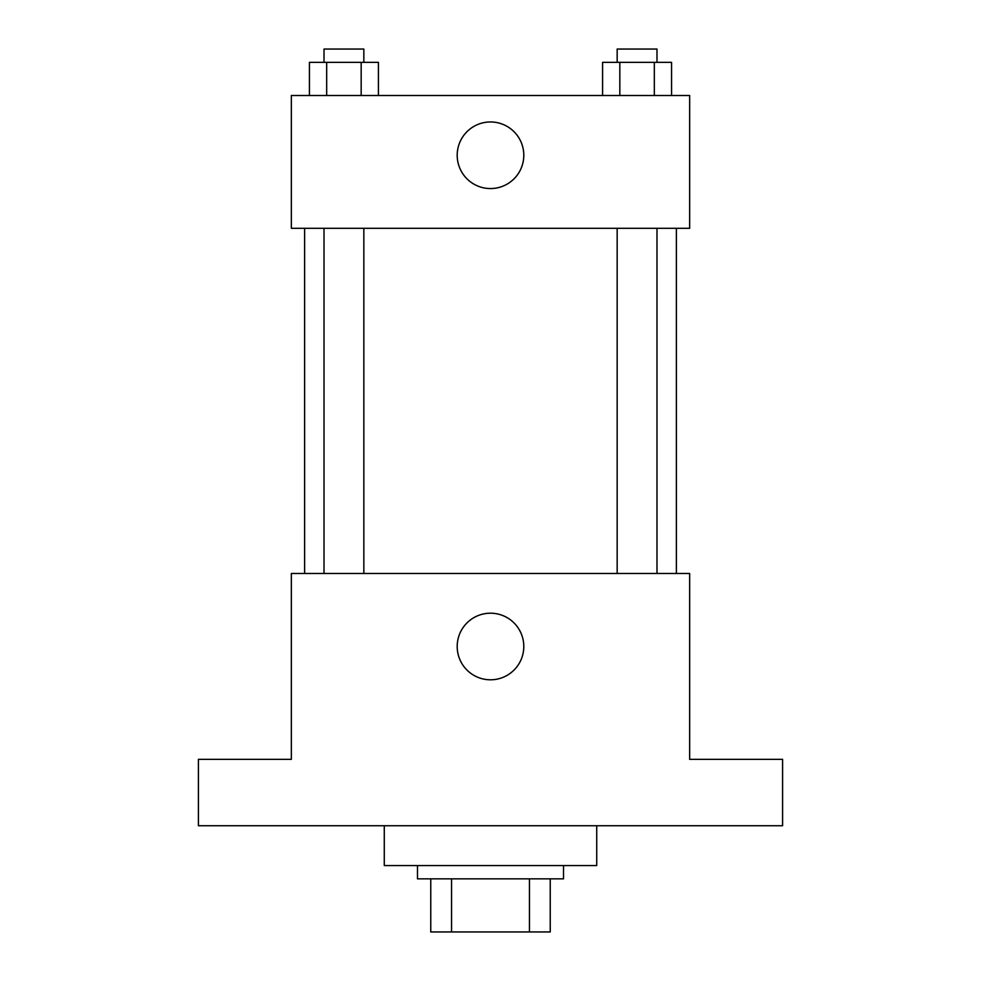<?xml version="1.0" encoding="UTF-8"?>
<svg xmlns="http://www.w3.org/2000/svg" width="981" height="981" viewBox="0 0 981 981"><rect width="100%" height="100%" fill="white"/><g stroke="black" fill="none" stroke-linecap="round" stroke-linejoin="round"><path stroke-width="1.47" d="M529.458 878.841L529.458 931.95L430.757 931.95L430.757 878.841M529.458 931.95L550.243 931.95L550.243 878.841L550.243 931.95M563.523 865.561L563.523 878.841L417.477 878.841L417.477 865.561M451.542 878.841L451.542 931.95M384.282 825.732L384.282 865.561L596.718 865.561L596.718 825.732M782.593 825.732L198.407 825.732L198.407 759.355L291.345 759.355L291.345 573.48L689.655 573.48L689.655 759.355L782.593 759.355L782.593 825.732M523.793 646.504A33.293 33.293 0 0 1 473.848 675.333A33.293 33.293 0 0 1 473.848 617.662A33.293 33.293 0 0 1 523.793 646.504M676.375 228.291L676.375 573.48M617.159 573.48L617.159 228.291M363.841 228.291L363.841 573.48M689.655 228.291L291.345 228.291L291.345 95.513L689.655 95.513L689.655 228.291M523.793 155.268A33.293 33.293 0 0 1 473.848 184.097A33.293 33.293 0 0 1 473.848 126.426A33.293 33.293 0 0 1 523.793 155.268M671.568 95.513L671.568 62.33L602.579 62.33L602.579 95.513M654.327 62.33L654.327 95.513M619.833 62.33L619.833 95.513M617.159 62.33L617.159 49.05L656.988 49.05L656.988 62.33M378.421 95.513L378.421 62.33L309.432 62.33L309.432 95.513M361.167 62.33L361.167 95.513M326.673 62.33L326.673 95.513M324.012 62.33L324.012 49.05L363.841 49.05L363.841 62.33M304.625 228.291L304.625 573.48M656.988 573.48L656.988 228.291M324.012 228.291L324.012 573.48"/></g></svg>
